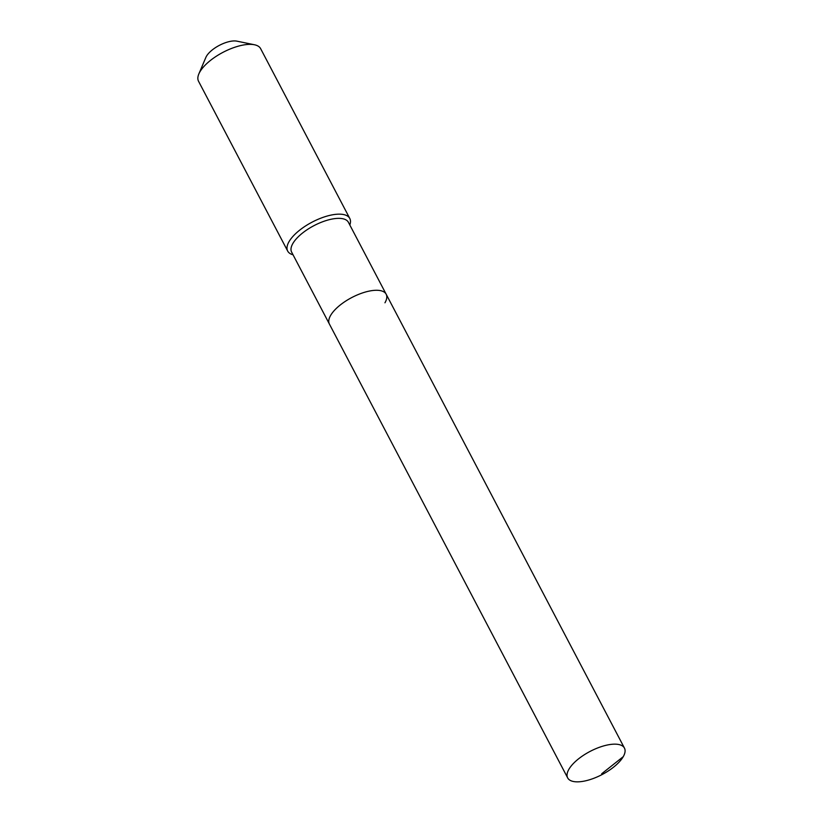 <?xml version="1.0" encoding="UTF-8"?>
<svg xmlns="http://www.w3.org/2000/svg" width="823" height="823" viewBox="0 0 823 823"><rect width="100%" height="100%" fill="white"/><g stroke="black" fill="none" stroke-linecap="round" stroke-linejoin="round"><path stroke-width="1.23" d="M623.248 756.666A32.066 13.045 152.3 0 0 624.451 748.097A32.066 13.045 152.3 0 0 598.218 747.737A32.066 13.045 152.3 0 0 568.878 769.33A32.066 13.045 152.3 0 0 567.675 777.9A32.066 13.045 152.3 0 0 593.918 778.26A32.066 13.045 152.3 0 0 623.248 756.666L601.706 773.743M384.958 302.792A32.066 13.045 152.3 0 0 386.172 294.223A32.066 13.045 152.3 0 0 359.929 293.862A32.066 13.045 152.3 0 0 330.599 315.466A32.066 13.045 152.3 0 0 329.385 324.036L567.675 777.9M386.172 294.223L348.407 222.303A32.066 13.045 152.3 0 0 322.163 221.943A32.066 13.045 152.3 0 0 292.834 243.536A32.066 13.045 152.3 0 0 291.63 252.105L329.385 324.036A32.066 13.045 152.3 0 1 330.599 315.466A32.066 13.045 152.3 0 1 359.929 293.862A32.066 13.045 152.3 0 1 386.172 294.223L624.451 748.097M349.816 224.988A35.07 14.269 152.3 0 0 349.796 218.476A35.07 14.269 152.3 0 0 321.093 218.074A35.07 14.269 152.3 0 0 289.007 241.705A35.07 14.269 152.3 0 0 287.69 251.077A35.07 14.269 152.3 0 0 293.039 254.791M349.796 218.476L260.644 48.68A35.07 14.269 152.3 0 0 254.451 44.761A35.07 14.269 152.3 0 0 224.648 51.489A35.07 14.269 152.3 0 0 199.866 71.91A35.07 14.269 152.3 0 0 198.837 73.957A35.07 14.269 152.3 0 0 198.549 81.282L287.69 251.077M254.451 44.761L236.849 41.15A19.536 7.952 152.3 0 0 220.245 44.905A19.536 7.952 152.3 0 0 206.439 56.273A19.536 7.952 152.3 0 0 205.863 57.415L198.837 73.957"/></g></svg>
